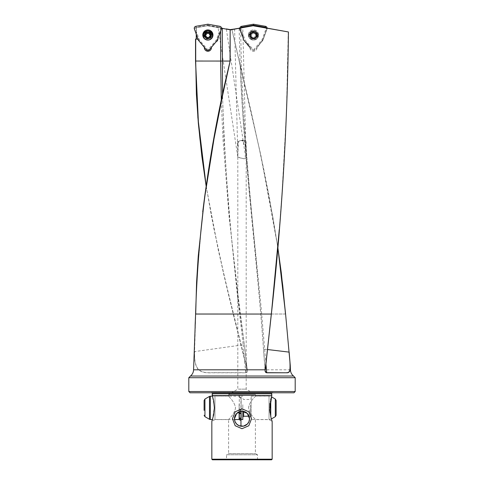 <?xml version="1.0" encoding="UTF-8"?>
<svg xmlns="http://www.w3.org/2000/svg" width="484" height="484" viewBox="0 0 484 484"><rect width="100%" height="100%" fill="white"/><g stroke="black" fill="none" stroke-linecap="round" stroke-linejoin="round"><path stroke-width="0.36" stroke-dasharray="2.42 1.81" d="M252.969 32.664A0.417 0.417 0 0 1 253.186 32.682A0.417 0.417 0 0 0 252.63 33.13A0.417 0.417 0 0 1 252.969 32.664A2.807 2.807 0 0 1 256.145 36.348A2.807 2.807 0 0 1 252.569 38.073A2.807 2.807 0 0 1 250.845 34.497A2.807 2.807 0 0 1 255.619 33.59A2.807 2.807 0 0 1 252.569 38.073A2.807 2.807 0 0 1 251.365 37.256A0.417 0.417 0 0 1 251.396 36.681A0.417 0.417 0 0 0 251.547 37.377A0.417 0.417 0 0 1 251.365 37.256A2.807 2.807 0 0 1 252.969 32.664M252.89 37.159A1.004 1.004 0 0 0 251.94 37.31A1.004 1.004 0 0 1 253.531 37.867A0.417 0.417 0 0 0 253.804 38.163A0.417 0.417 0 0 1 253.531 37.867A1.004 1.004 0 0 0 252.89 37.159M255.044 33.529A0.417 0.417 0 0 1 255.437 33.469A0.417 0.417 0 0 0 255.044 33.529A1.004 1.004 0 0 1 254.1 33.686A1.004 1.004 0 0 0 255.044 33.529M251.976 39.773A4.61 4.61 0 0 1 249.145 33.904A4.61 4.61 0 0 1 255.014 31.073A4.61 4.61 0 0 1 257.845 36.941A4.61 4.61 0 0 1 251.976 39.773A4.61 4.61 0 0 1 249.145 33.904A4.61 4.61 0 0 1 255.014 31.073A4.61 4.61 0 0 1 257.845 36.941A4.61 4.61 0 0 1 251.976 39.773M252.497 38.266A3.013 3.013 0 0 1 250.645 34.431A3.013 3.013 0 0 1 254.487 32.573A3.013 3.013 0 0 1 256.339 36.415A3.013 3.013 0 0 1 252.497 38.266M252.442 38.43A3.182 3.182 0 0 1 250.488 34.37A3.182 3.182 0 0 1 254.542 32.416A3.182 3.182 0 0 1 256.496 36.469A3.182 3.182 0 0 1 252.442 38.43A3.182 3.182 0 0 1 250.488 34.37A3.182 3.182 0 0 1 254.542 32.416A3.182 3.182 0 0 1 256.502 36.469A3.182 3.182 0 0 1 252.442 38.43M252.388 38.587A3.352 3.352 0 0 1 250.331 34.316A3.352 3.352 0 0 1 254.596 32.259A3.352 3.352 0 0 1 256.659 36.524A3.352 3.352 0 0 1 252.388 38.587A3.352 3.352 0 0 1 250.331 34.316A3.352 3.352 0 0 1 254.596 32.259A3.352 3.352 0 0 1 256.659 36.524A3.352 3.352 0 0 1 252.388 38.587M252.612 37.952A2.68 2.68 0 0 1 250.96 34.539A2.68 2.68 0 0 1 254.378 32.888A2.68 2.68 0 0 1 256.024 36.306A2.68 2.68 0 0 1 252.612 37.952M255.437 33.469A0.417 0.417 0 0 1 255.588 34.164A1.004 1.004 0 0 0 255.909 35.822A0.417 0.417 0 0 1 256.145 36.348A0.417 0.417 0 0 1 255.631 36.609A1.004 1.004 0 0 0 254.354 37.71A0.417 0.417 0 0 1 253.804 38.163A0.417 0.417 0 0 0 254.354 37.71A1.004 1.004 0 0 1 255.631 36.609A0.417 0.417 0 0 0 256.145 36.348A0.417 0.417 0 0 0 255.909 35.822A1.004 1.004 0 0 1 255.588 34.164A0.417 0.417 0 0 0 255.437 33.469M253.453 32.979A1.004 1.004 0 0 0 254.1 33.686A1.004 1.004 0 0 1 253.453 32.979A0.417 0.417 0 0 0 253.186 32.682A0.417 0.417 0 0 1 253.453 32.979M251.353 34.231A1.004 1.004 0 0 0 252.63 33.13A1.004 1.004 0 0 1 251.353 34.231A0.417 0.417 0 0 0 250.845 34.497A0.417 0.417 0 0 0 251.081 35.023A0.417 0.417 0 0 1 250.845 34.497A0.417 0.417 0 0 1 251.353 34.231M251.396 36.681A1.004 1.004 0 0 0 251.081 35.023A1.004 1.004 0 0 1 251.396 36.681M251.94 37.31A0.417 0.417 0 0 1 251.547 37.377A0.417 0.417 0 0 0 251.94 37.31M206.384 33.106A0.417 0.417 0 0 1 207.098 33.106A1.004 1.004 0 0 0 208.786 33.148A0.417 0.417 0 0 1 209.348 33.027A0.417 0.417 0 0 1 209.499 33.584A1.004 1.004 0 0 0 210.304 35.06A0.417 0.417 0 0 1 210.631 35.695A0.417 0.417 0 0 1 210.286 35.895A1.004 1.004 0 0 0 209.409 37.335A0.417 0.417 0 0 1 209.391 37.734A0.417 0.417 0 0 1 208.677 37.74A1.004 1.004 0 0 0 206.989 37.698A0.417 0.417 0 0 1 206.426 37.819A0.417 0.417 0 0 1 206.275 37.262A1.004 1.004 0 0 0 205.47 35.78A0.417 0.417 0 0 1 205.143 35.144A0.417 0.417 0 0 1 205.488 34.945A1.004 1.004 0 0 0 206.365 33.505A0.417 0.417 0 0 1 206.384 33.106M210.607 37.08A3.182 3.182 0 0 0 209.542 32.706A3.182 3.182 0 0 0 205.168 33.765A3.182 3.182 0 0 0 206.232 38.139A3.182 3.182 0 0 0 210.607 37.08A3.182 3.182 0 0 0 209.542 32.706A3.182 3.182 0 0 0 205.168 33.765A3.182 3.182 0 0 0 206.232 38.139A3.182 3.182 0 0 0 210.607 37.08M205.083 35.356A2.807 2.807 0 0 0 210.286 36.881A2.807 2.807 0 0 0 206.541 32.96A2.807 2.807 0 0 0 205.083 35.356M211.823 37.819A4.61 4.61 0 0 0 210.286 31.49A4.61 4.61 0 0 0 203.952 33.021A4.61 4.61 0 0 0 205.488 39.355A4.61 4.61 0 0 0 211.823 37.819M210.746 37.165A3.352 3.352 0 0 0 209.632 32.561A3.352 3.352 0 0 0 205.028 33.68A3.352 3.352 0 0 0 206.142 38.284A3.352 3.352 0 0 0 210.746 37.165A3.352 3.352 0 0 0 209.632 32.561A3.352 3.352 0 0 0 205.028 33.68A3.352 3.352 0 0 0 206.142 38.284A3.352 3.352 0 0 0 210.746 37.165M210.177 36.814A2.68 2.68 0 0 0 209.282 33.13A2.68 2.68 0 0 0 205.597 34.025A2.68 2.68 0 0 0 206.493 37.71A2.68 2.68 0 0 0 210.177 36.814M242 372.68L211.26 372.68L242 372.68M206.178 186.086L213.801 228.2L225.012 279.462L247.506 370.502C247.657 371.839 247.058 372.601 245.721 372.783L244.904 372.68L245.721 372.783M209.046 37.873C206.662 39.912 203.147 34.957 206.353 33.039C208.477 30.77 212.664 35.877 209.046 37.873L209.082 37.728C207.225 38.563 205.96 37.794 205.289 35.423A2.595 2.595 0 0 1 207.884 32.827A2.595 2.595 0 0 1 210.486 35.423L210.117 36.748L209.082 37.728M221.484 28.677L217.824 37.94A3.521 3.521 0 0 1 215.392 42.138L211.405 46.887L211.405 47.735A3.521 3.521 0 0 1 207.884 51.256A3.521 3.521 0 0 1 204.369 47.735L204.369 46.894L197.774 39.023L195.53 39.192M196.419 34.6L196.419 27.691L207.884 25.67L196.359 27.697L196.256 34.146L196.25 27.83M207.763 25.84L230.65 29.857L231.921 29.633L259.406 149.096L272.698 216.07L277.798 247.348M206.565 33.184C208.356 32.216 209.663 32.96 210.486 35.423A2.595 2.595 0 0 0 207.884 32.827A2.595 2.595 0 0 0 205.289 35.423A2.595 2.595 0 0 1 207.884 32.827A2.595 2.595 0 0 1 210.486 35.423A2.595 2.595 0 0 1 207.884 38.018A2.595 2.595 0 0 1 205.289 35.423L206.353 33.039M265.964 364.416L261.045 306.529L249.187 189.008L242.847 114.091L240.131 64.281L239.126 28.399L231.927 29.47L251.317 112.427L263.617 168.565L269.661 199.178L277.792 247.403M218.084 27.467L221.684 28.102L218.084 27.467L237.813 157.094L238.346 141.479L242 140.318L245.092 141.479L246.023 154.874C246.604 158.353 245.261 159.472 242 158.232C239.852 157.972 238.497 157.494 237.928 156.798L237.813 157.094L242 158.232C245.775 159.938 245.509 155.981 245.013 153.222L226.337 28.919L207.884 25.67L218.296 27.503M237.789 154.087L234.607 28.998L239.392 28.338L243.845 40.577L249.974 47.741A3.521 3.521 0 0 0 253.489 51.256A3.521 3.521 0 0 0 257.016 47.735A3.521 3.521 0 0 1 257.01 47.765L263.157 39.591L267.362 28.114L288.264 31.799L286.467 112.427L282.081 192.59L279.268 229.646M246.023 154.874L242.786 27.558M243.966 144.789L243.422 141.479L245.092 141.479M238.346 141.479L242 139.955L246.187 141.479L246.187 389.142L242 389.142L246.187 389.142L255.401 394.46L255.401 396.136L269.025 396.136L271.935 394.454L270.374 400.637L269.63 407.861L270.374 415.091L272.159 421.401L269.025 419.592L255.401 419.592L255.401 453.562L257.5 454.772L226.5 454.772L226.5 459.074L226.082 459.8L257.918 459.8L226.082 459.8M243.422 141.479L242 140.548L237.838 141.479L237.91 149.55M234.504 419.531L212.47 419.531L214.358 406.929L212.173 395.271L271.827 395.271M272.159 459.201L211.841 459.201M271.82 392.784A0.835 0.835 0 0 1 272.71 392.476L273.853 392.784L210.147 392.784L211.29 392.476L272.71 392.476L211.29 392.476A0.835 0.835 0 0 1 212.18 392.784M269.025 396.136L269.025 419.592L269.025 396.136M257.918 459.8L257.5 459.074L257.5 454.772L226.5 454.772L228.599 453.562L255.401 453.562L228.599 453.562L228.599 419.592L214.975 419.592L211.841 421.401M212.173 395.271L212.065 394.454L214.975 396.136L214.975 419.592L214.975 396.136L228.599 396.136L228.599 394.46L255.401 394.46L228.599 394.46L237.813 389.142L242 389.142L237.813 389.142L237.813 157.076M255.195 396.378C257.089 394.956 249.429 400.879 248.492 407.861C249.429 414.849 257.089 420.771 255.195 419.35C257.089 420.771 249.429 414.849 248.492 407.861C249.429 400.879 257.089 394.956 255.195 396.378M228.805 419.35C226.911 420.771 234.571 414.849 235.508 407.861C234.571 400.879 226.911 394.956 228.805 396.378C226.911 394.956 234.571 400.879 235.508 407.861C234.571 414.849 226.911 420.771 228.805 419.35M257.5 459.074L226.5 459.074L257.5 459.074M243.954 40.559L243.506 39.331M243.803 40.456L243.984 40.614A3.521 3.521 0 0 1 243.882 40.432L239.326 28.163L238.927 28.235M244.753 41.491L243.912 40.487M243.458 39.506L243.537 39.482A3.521 3.521 0 0 1 243.458 38.762A3.521 3.521 0 0 0 245.981 42.138L245.509 41.963A3.521 3.521 0 0 1 244.638 41.394L243.924 40.668M257.851 35.423A4.356 4.356 0 0 0 253.495 31.067A4.356 4.356 0 0 0 249.139 35.423A4.356 4.356 0 0 0 253.495 39.779A4.356 4.356 0 0 0 257.851 35.423M256.09 35.423A2.595 2.595 0 0 0 253.495 32.827A2.595 2.595 0 0 0 250.893 35.423A2.595 2.595 0 0 1 253.495 32.827A2.595 2.595 0 0 1 256.09 35.423A2.595 2.595 0 0 0 253.495 32.827A2.595 2.595 0 0 0 250.893 35.423A2.595 2.595 0 0 1 253.495 32.827A2.595 2.595 0 0 1 256.09 35.423A2.595 2.595 0 0 1 253.495 38.018A2.595 2.595 0 0 1 250.893 35.423A2.595 2.595 0 0 0 253.495 38.018A2.595 2.595 0 0 0 256.09 35.423A2.595 2.595 0 0 1 253.495 38.018A2.595 2.595 0 0 1 250.893 35.423A2.595 2.595 0 0 0 253.495 38.018A2.595 2.595 0 0 0 256.09 35.423M250.143 35.423A3.352 3.352 0 0 1 253.495 32.071A3.352 3.352 0 0 1 256.847 35.423A3.352 3.352 0 0 0 253.495 32.071A3.352 3.352 0 0 0 250.143 35.423A3.352 3.352 0 0 0 253.495 38.774A3.352 3.352 0 0 0 256.847 35.423A3.352 3.352 0 0 1 253.495 38.774A3.352 3.352 0 0 1 250.143 35.423M215.87 41.963L211.405 47.275L215.87 41.963A3.521 3.521 0 0 0 215.979 41.908M203.528 35.423A4.356 4.356 0 0 1 207.884 31.067A4.356 4.356 0 0 1 212.24 35.423A4.356 4.356 0 0 1 207.884 39.779A4.356 4.356 0 0 1 203.528 35.423M211.236 35.423A3.352 3.352 0 0 0 207.884 32.071A3.352 3.352 0 0 0 204.538 35.423A3.352 3.352 0 0 1 207.884 32.071A3.352 3.352 0 0 1 211.236 35.423A3.352 3.352 0 0 1 207.884 38.774A3.352 3.352 0 0 1 204.538 35.423A3.352 3.352 0 0 0 207.884 38.774A3.352 3.352 0 0 0 211.236 35.423M190.484 376.032L293.516 376.032M295.192 377.708L188.808 377.708M195.106 326.119L194.556 351.62C194.096 360.441 195.433 366.509 198.561 369.812C201.302 372.105 205.5 373.091 211.163 372.783L244.916 372.783M267.362 28.114L262.963 39.519A3.055 3.055 0 0 1 262.431 40.438L257.185 47.081M243.476 38.436L239.713 28.096L243.555 37.94A3.521 3.521 0 0 0 243.458 38.762A3.521 3.521 0 0 1 243.476 38.436L239.961 28.054L253.495 25.67L267.126 28.072L262.963 39.519A3.055 3.055 0 0 1 262.431 40.438L257.01 47.293M239.713 28.096L239.392 28.338M230.227 29.609L230.65 29.857M244.577 41.449L249.974 47.874C250.252 49.943 251.426 51.068 253.489 51.256L253.495 51.256C255.57 51.068 256.744 49.931 257.01 47.849M249.974 47.735L249.974 46.887L245.981 42.138L249.974 46.887L249.974 47.735A3.521 3.521 0 0 1 249.974 47.735L244.638 41.394M293.939 392.784L190.061 392.784M188.808 391.526L295.192 391.526M204.369 47.359L198.482 40.263M196.25 39.162L195.699 39.023M204.369 47.293L198.222 39.561M210.486 35.423A2.595 2.595 0 0 1 207.884 38.018A2.595 2.595 0 0 1 205.289 35.423A2.595 2.595 0 0 0 207.884 38.018A2.595 2.595 0 0 0 210.486 35.423M207.884 25.67L196.419 27.691M249.974 47.275L245.509 41.963M273.853 392.784L210.147 392.784M271.56 459.8L212.44 459.8M221.327 101.525L222.961 138.962L229.138 216.868L238.001 294.774L244.329 344.662C232.429 261.675 225.163 178.681 222.537 95.687L223.953 138.962L229.319 216.868L237.348 294.774L243.198 344.802L194.677 351.59C194.223 360.35 195.56 366.382 198.694 369.673C201.429 371.996 205.615 372.995 211.26 372.68L211.163 372.783M202.717 211.907L196.867 278.052L194.556 351.62M206.19 186.001L211.575 216.868L223.366 272.77L228.545 294.774L247.378 371.034L244.341 344.656L247.324 370.562C247.469 371.797 246.931 372.499 245.709 372.68L243.198 344.802L244.341 344.656M265.19 370.798L263.496 349.067C256.072 243.779 241.637 137.982 240.796 32.204M266.853 372.68L265.111 371.5L263.484 349.091L267.694 349.551M265.044 370.925L266.714 372.68L286.637 372.68M233.246 314.092L285.487 314.001M247.354 370.684L233.234 314.08L218.296 250.149L206.154 186.219M267.126 28.223A2.009 2.009 0 0 1 267.005 28.979L262.848 40.402L255.032 49.719A2.009 2.009 0 0 1 251.952 49.719L244.136 40.402L239.979 28.979A2.009 2.009 0 0 1 239.87 28.072M240.923 27.884A1.028 1.028 0 0 0 240.899 28.647L245.001 39.906L252.702 49.09A1.028 1.028 0 0 0 254.281 49.09L261.989 39.906L266.085 28.647A1.028 1.028 0 0 0 266.121 28.048M257.179 35.005A3.684 3.684 0 0 1 253.495 38.69A3.684 3.684 0 0 1 249.804 35.005A3.684 3.684 0 0 1 253.495 31.315A3.684 3.684 0 0 1 257.179 35.005A3.684 3.684 0 0 1 253.495 38.69A3.684 3.684 0 0 1 249.804 35.005A3.684 3.684 0 0 1 253.495 31.315A3.684 3.684 0 0 1 257.179 35.005M248.467 35.005A5.028 5.028 0 0 1 253.495 29.978A5.028 5.028 0 0 1 258.517 35.005A5.028 5.028 0 0 1 253.495 40.027A5.028 5.028 0 0 1 248.467 35.005M258.583 35.005A5.088 5.088 0 0 0 253.495 29.917A5.088 5.088 0 0 0 248.407 35.005A5.088 5.088 0 0 0 253.495 40.093A5.088 5.088 0 0 0 258.583 35.005M261.989 39.906L262.848 40.402M245.001 39.906L244.136 40.402M207.884 25.192L219.694 27.273A1.028 1.028 0 0 1 220.48 28.647L216.378 39.906L208.677 49.09A1.028 1.028 0 0 1 207.098 49.09L199.39 39.906L195.294 28.647A1.028 1.028 0 0 1 196.081 27.273L207.884 25.192L207.884 24.2M204.2 35.005A3.684 3.684 0 0 0 207.884 38.69A3.684 3.684 0 0 0 211.575 35.005A3.684 3.684 0 0 0 207.884 31.315A3.684 3.684 0 0 0 204.2 35.005A3.684 3.684 0 0 0 207.884 38.69A3.684 3.684 0 0 0 211.575 35.005A3.684 3.684 0 0 0 207.884 31.315A3.684 3.684 0 0 0 204.2 35.005A3.684 3.684 0 0 1 207.884 31.315A3.684 3.684 0 0 1 211.575 35.005M199.39 39.906L198.531 40.402M216.378 39.906L217.243 40.402M241.129 411.545L241.129 397.055L241.129 411.545M276.146 415.23L276.146 400.498M251.184 411.842L251.184 396.196L251.184 411.842M251.184 404.721L251.184 417.075L251.184 404.721M242.805 404.721L242.805 417.075L242.805 404.721M241.129 419.531L241.129 411.267M242.805 419.531L242.805 411.255M239.12 404.182L239.12 418.672L239.12 404.182M239.12 419.531L239.12 411.787M240.124 409.9C241.207 410.087 241.207 410.281 240.124 410.474C239.042 410.281 239.042 410.087 240.124 409.9C241.207 410.087 241.207 410.281 240.124 410.474C239.042 410.281 239.042 410.087 240.124 409.9M252.297 38.853A3.63 3.63 0 0 1 250.065 34.225A3.63 3.63 0 0 1 254.687 31.992A3.63 3.63 0 0 1 256.925 36.621A3.63 3.63 0 0 1 252.297 38.853M210.988 37.31A3.63 3.63 0 0 0 209.778 32.319A3.63 3.63 0 0 0 204.786 33.529A3.63 3.63 0 0 0 205.996 38.52A3.63 3.63 0 0 0 210.988 37.31M285.572 314.037L233.367 314.037M271.681 393.504L212.319 393.504M290.418 369.812L247.324 369.812M198.694 369.673L193.582 369.812M243.537 39.482L239.411 28.151M257.518 35.005A4.023 4.023 0 0 1 253.495 39.023A4.023 4.023 0 0 1 249.472 35.005A4.023 4.023 0 0 1 253.495 30.982A4.023 4.023 0 0 1 257.518 35.005M240.899 28.647L239.979 28.979M252.702 49.09L251.952 49.719M254.281 49.09L255.032 49.719M266.085 28.647L267.005 28.979M196.081 27.273L195.911 26.311M203.867 35.005A4.023 4.023 0 0 0 207.884 39.023A4.023 4.023 0 0 0 211.907 35.005A4.023 4.023 0 0 0 207.884 30.982A4.023 4.023 0 0 0 203.867 35.005M220.48 28.647L221.4 28.979M208.677 49.09L209.427 49.719M207.098 49.09L206.347 49.719M195.294 28.647L194.374 28.979M219.694 27.273L219.863 26.311M275.305 416.682L275.305 399.046M270.756 416.772L270.756 398.955M269.915 412.314L269.915 403.414M250.343 405.011L250.343 416.24L250.343 405.011M243.646 416.24L243.646 411.394M210.334 419.531L210.334 396.196M209.493 419.307L209.493 396.42M204.944 416.682L204.944 399.046M210.117 36.748L210.401 34.763M209.874 33.753L210.352 34.6M210.02 36.905L209.124 37.704M272.492 392.451L211.508 392.451L272.492 392.451M237.813 141.479L237.813 143.996M240.131 64.233L260.937 155.703L277.816 247.173M263.484 349.091C256.853 254.469 243.67 159.405 240.131 64.281M208.949 37.794C207.854 38.278 206.849 38.054 205.93 37.129M239.12 418.672L240.124 417.662L241.129 418.672M239.12 397.055L240.124 398.06L241.129 397.055M271.355 418.962L269.915 419.531L251.184 419.531M242.805 398.647L243.646 399.488L250.343 399.488L251.184 398.647M249.109 416.24L250.343 416.24L251.184 417.075M212.47 396.196L239.12 396.196M241.129 396.196L242.805 396.196M251.184 396.196L269.915 396.196L271.355 396.765M240.959 418.733L240.959 410.184M239.29 410.184L239.29 396.305L240.124 397.14L240.959 396.305L240.959 419.428L240.959 396.305L240.124 395.464L239.29 396.305L239.29 418.733"/><path stroke-width="0.73" d="M206.541 32.96A0.417 0.417 0 0 0 206.365 33.505A1.004 1.004 0 0 1 205.488 34.945A0.417 0.417 0 0 0 205.083 35.356A0.417 0.417 0 0 0 205.47 35.78A1.004 1.004 0 0 1 206.275 37.262A0.417 0.417 0 0 0 206.426 37.819A0.417 0.417 0 0 0 206.989 37.698A1.004 1.004 0 0 1 208.677 37.74A0.417 0.417 0 0 0 209.391 37.734A0.417 0.417 0 0 0 209.409 37.335A1.004 1.004 0 0 1 210.286 35.895A0.417 0.417 0 0 0 210.691 35.489A0.417 0.417 0 0 0 210.304 35.06A1.004 1.004 0 0 1 209.499 33.584A0.417 0.417 0 0 0 209.348 33.027A0.417 0.417 0 0 0 208.786 33.148A1.004 1.004 0 0 1 207.098 33.106A0.417 0.417 0 0 0 206.541 32.96M211.823 37.819A4.61 4.61 0 0 0 210.286 31.49A4.61 4.61 0 0 0 203.952 33.021A4.61 4.61 0 0 0 205.488 39.355A4.61 4.61 0 0 0 211.823 37.819M210.461 36.99A3.013 3.013 0 0 0 209.457 32.845A3.013 3.013 0 0 0 205.313 33.85A3.013 3.013 0 0 0 206.317 37.994A3.013 3.013 0 0 0 210.461 36.99M205.488 33.959A2.807 2.807 0 0 0 206.426 37.819A2.807 2.807 0 0 0 210.286 36.881A2.807 2.807 0 0 0 209.348 33.027A2.807 2.807 0 0 0 205.488 33.959M220.65 31.049L220.65 61.057L195.53 61.038L197.883 117.648L206.178 186.086M253.537 25.84L288.428 31.968L253.495 25.67L230.662 29.857L222.295 28.411L222.537 95.681L214.001 138.962L204.2 200.316L202.717 211.907M212.173 395.271L213.626 400.637L214.37 407.861L213.626 415.091L211.841 421.401L211.841 459.201L212.44 459.8L271.56 459.8L272.159 459.201L272.159 421.401L271.082 418.013L269.709 410.142L271.827 395.271L212.173 395.271L212.319 393.504A0.835 0.835 0 0 0 212.18 392.784M212.319 393.504L271.681 393.504A0.835 0.835 0 0 1 271.82 392.784M195.693 314.001L196.583 282.341L198.24 256.145L204.575 197.369C209.33 163.477 215.313 129.579 222.537 95.687L230.154 61.075C209.512 145.4 197.992 229.718 195.603 314.037L193.582 369.812L265.22 369.812L271.361 314.062C281.773 219.857 287.46 125.828 288.428 31.962C287.448 125.949 281.742 219.978 271.306 314.037L265.311 369.843L271.361 314.074M226.337 28.919L230.602 29.675M234.607 28.998L230.227 29.609M211.841 459.201L272.159 459.201M242 428.709L235.194 425.726L232.459 418.751L235.194 411.781L242 408.798L248.806 411.781L251.541 418.751L248.806 425.726L242 428.709M211.841 421.401L212.47 419.531L210.334 419.531L210.334 396.196L212.47 396.196M271.827 395.271L271.681 393.504M235.049 421.667L234.462 418.751A7.538 7.538 0 0 1 242 411.212A7.538 7.538 0 0 1 249.538 418.751A7.538 7.538 0 0 1 242 426.295A7.538 7.538 0 0 1 234.462 418.751L236.658 413.433L242 411.212L247.342 413.433L249.538 418.751L248.951 421.667M248.951 421.673L247.33 424.087L243.476 426.144L239.084 425.708L236.67 424.087L235.049 421.673M215.979 41.908A3.521 3.521 0 0 0 217.915 38.557M265.184 371.131L265.19 370.798C265.232 371.96 265.783 372.583 266.853 372.68L286.776 372.783C288.676 372.861 289.753 371.875 290.013 369.812L290.418 369.812C290.551 372.335 291.586 374.404 293.516 376.032L190.484 376.032L188.808 377.708L295.192 377.708L295.192 391.526L188.808 391.526L188.808 377.708M188.808 391.526L190.061 392.784L293.939 392.784L295.192 391.526M265.232 371.409L266.932 372.783C265.758 372.686 265.147 372.008 265.105 370.75L265.22 369.812M277.798 247.348L281.258 272.468L285.56 313.898M277.816 247.173L285.584 314.025L290.273 365.577L289.148 352.122L267.694 349.551M286.637 372.68C288.537 372.759 289.613 371.76 289.868 369.673L290.273 365.577M253.495 25.67L230.699 29.687M239.326 28.163L238.927 28.235L239.326 28.163M198.482 40.263L197.442 39.023L195.53 39.192L195.53 61.038L195.699 39.023L195.718 64.578L198.452 123.269L199.946 138.962L206.19 186.001M211.405 47.359L211.405 47.735A3.521 3.521 0 0 1 207.884 51.256A3.521 3.521 0 0 1 204.369 47.735L204.369 47.359M221.484 28.677L221.642 28.278M197.442 39.023L198.222 39.561M221.684 28.102L222.489 28.241M230.154 61.075L230.154 29.772L230.027 61.057L222.301 61.057M222.295 61.063L220.65 61.057L221.327 101.525M279.268 229.646L271.373 313.941M277.792 247.403L282.795 285.929L285.487 314.013M266.702 372.674L265.964 364.416M289.868 369.673C290.255 365.946 289.976 360.084 289.021 352.086M195.106 326.119L195.603 314.037L271.367 314.062L195.693 314.013M195.699 61.057L196.395 94.374L198.343 123.353L201.852 156.247L206.154 186.219M266.121 28.048A1.028 1.028 0 0 0 265.299 27.273L253.495 25.192L253.495 24.2L265.468 26.311A2.009 2.009 0 0 1 267.126 28.223M253.495 25.192L241.691 27.273A1.028 1.028 0 0 0 240.923 27.884M239.87 28.072A2.009 2.009 0 0 1 241.522 26.311L253.495 24.2M195.911 26.311A2.009 2.009 0 0 0 194.374 28.979L198.531 40.402L206.347 49.719A2.009 2.009 0 0 0 209.427 49.719L217.243 40.402L221.4 28.979A2.009 2.009 0 0 0 219.863 26.311L207.884 24.2L195.911 26.311M212.912 35.005A5.028 5.028 0 0 0 207.884 29.978A5.028 5.028 0 0 0 202.863 35.005A5.028 5.028 0 0 0 207.884 40.027A5.028 5.028 0 0 0 212.912 35.005M202.802 35.005A5.088 5.088 0 0 1 207.884 29.917A5.088 5.088 0 0 1 212.972 35.005A5.088 5.088 0 0 1 207.884 40.093A5.088 5.088 0 0 1 202.802 35.005M275.305 416.682L275.305 399.046L276.146 400.498L276.146 415.23L275.305 416.682L271.355 418.962M241.129 411.267L241.129 419.531L242.805 419.531L242.805 411.255M239.12 411.787L239.12 419.531L234.504 419.531M204.103 410.371L204.103 400.498L204.103 410.371M240.124 413.626C241.207 413.433 241.207 413.239 240.124 413.046C239.042 413.239 239.042 413.433 240.124 413.626C241.207 413.433 241.207 413.239 240.124 413.046C239.042 413.239 239.042 413.433 240.124 413.626M196.256 39.023L196.256 34.146L196.25 39.023M286.776 372.783L266.932 372.783M196.419 39.023L196.419 34.6M265.299 27.273L265.468 26.311M241.691 27.273L241.522 26.311M270.756 398.955L270.756 416.772M269.915 403.414L269.915 412.314M243.646 411.394L243.646 416.24L249.109 416.24M209.493 419.307L204.944 416.682L204.944 399.046L209.493 396.42L209.493 419.307L210.334 419.531M290.273 365.626L290.418 369.812M193.582 369.812C193.449 372.335 192.414 374.404 190.484 376.032M293.516 376.032L295.192 377.708M240.959 418.115L241.129 418.672M204.944 416.682L204.103 415.23M204.944 399.046L204.103 400.498M209.493 396.42L210.334 396.196M239.29 418.115L239.12 418.672M243.646 416.24L242.805 417.075M275.305 399.046L271.355 396.765M239.29 413.336L239.29 419.422L240.124 420.263L240.959 419.422L240.959 426.222L240.959 419.428C240.959 417.293 240.959 420.566 240.959 419.422L240.959 413.336M240.959 418.733L240.959 419.422L240.124 418.587L239.29 419.422C239.29 419.059 239.29 419.059 239.29 419.422L239.29 418.733"/></g></svg>
